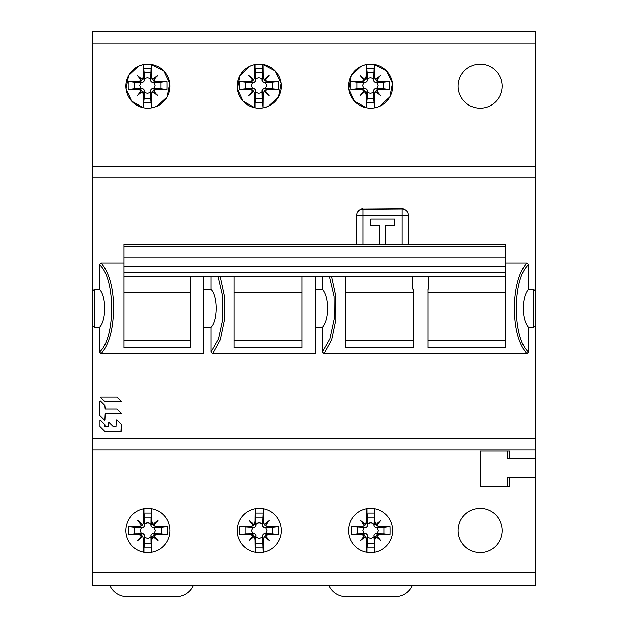 <?xml version="1.0" encoding="UTF-8"?>
<svg xmlns="http://www.w3.org/2000/svg" width="628" height="628" viewBox="0 0 628 628"><rect width="100%" height="100%" fill="white"/><g stroke="black" fill="none" stroke-linecap="round" stroke-linejoin="round"><path stroke-width="0.94" d="M535.551 43.991L92.449 43.991L92.449 31.4L535.551 31.4L535.551 166.718L92.449 166.718L92.449 585.272L105.041 585.272M92.449 43.991L92.449 166.718M259.238 108.189A22.027 22.027 0 0 0 281.273 86.162A22.027 22.027 0 0 0 259.238 64.127A22.027 22.027 0 0 0 237.211 86.162A22.027 22.027 0 0 0 259.238 108.189M480.161 64.127A22.027 22.027 0 0 0 458.134 86.162A22.027 22.027 0 0 0 480.161 108.189A22.027 22.027 0 0 0 502.188 86.162A22.027 22.027 0 0 0 480.161 64.127M370.646 108.189A22.027 22.027 0 0 0 392.673 86.162A22.027 22.027 0 0 0 370.646 64.127A22.027 22.027 0 0 0 348.619 86.162A22.027 22.027 0 0 0 370.646 108.189M147.839 108.189A22.027 22.027 0 0 0 169.866 86.162A22.027 22.027 0 0 0 147.839 64.127A22.027 22.027 0 0 0 125.812 86.162A22.027 22.027 0 0 0 147.839 108.189M92.449 585.272L535.551 585.272L535.551 325.123L533.659 327.298L533.659 289.367L535.551 291.549L535.551 166.718M315.256 289.367L322.305 289.367L322.305 276.767M528.501 264.639L528.501 289.367C521.554 296.683 521.499 319.935 528.501 327.298L528.501 352.033C512.338 338.531 512.338 278.141 528.501 264.639L526.829 262.92L505.336 262.92M533.659 289.367L528.501 289.367M92.449 291.549L94.341 289.367L94.341 327.298L92.449 325.123M123.92 262.92L101.171 262.92L99.499 264.639L99.499 289.367L94.341 289.367M203.857 289.367L210.898 289.367L210.898 276.767M357.999 211.487L359.397 210.09M361.171 209.195L402.116 208.889A6.296 6.296 -128.2 0 1 408.412 215.184L408.412 244.512L408.412 215.184L363.094 215.184L363.094 244.512M528.501 352.033L526.829 353.752L323.977 353.752L322.305 352.033L322.305 327.298C329.253 319.997 329.315 296.746 322.305 289.367M322.305 327.298L315.256 327.298M220.208 276.767L224.361 296.126L224.463 319.534L220.263 339.764L212.57 353.752L315.256 353.752L315.256 276.767M212.57 353.752L210.898 352.033L210.898 327.298L203.857 327.298M101.171 262.92C108.471 271.673 112.577 284.979 113.48 302.853C113.982 326.387 109.876 343.351 101.171 353.752L203.857 353.752L203.857 276.767M101.171 353.752L99.499 352.033L99.499 327.298L94.341 327.298M528.501 327.298L533.659 327.298M99.985 426.459L99.985 420.305L100.496 420.093L104.813 424.434L105.198 426.718L108.581 426.428L108.581 422.691L109.091 422.479L113.354 426.64L115.976 426.718L116.274 419.936L116.777 419.716L121.22 424.096L121.22 431.146L104.986 431.436L99.985 426.459M104.9 419.92L104.397 420.132L99.946 415.705L99.946 401.237L100.456 401.025L104.813 405.413L105.198 409.095L116.847 409.095L121.337 413.42L121.141 413.923L105.198 413.923L104.9 419.92M100.794 397.092L116.777 397.092L121.353 401.449L121.141 401.959L105.316 401.959L100.59 397.603L100.794 397.092L100.59 397.603L105.316 401.896L121.439 401.637M121.353 401.449L121.141 401.896M329.464 276.767L334.041 296.361L334.19 318.875L329.881 338.806L322.305 352.033M323.977 353.752L331.655 339.787L335.847 319.731L335.776 296.275L331.608 276.767M526.829 262.92C519.725 271.068 515.627 284.374 514.52 302.837C513.877 325.979 517.982 342.951 526.829 353.752M505.336 289.061L505.336 347.724L427.919 347.724L427.919 289.061L428.547 289.061L428.547 276.665L505.336 276.665L505.336 289.061M413.444 289.061L412.816 289.061L412.816 276.665L345.471 276.665L345.471 347.724L413.444 347.724L413.444 289.061M535.551 325.123L535.551 291.549M535.551 458.762L509.74 458.762L509.74 451.022L480.161 451.022L480.161 486.457L509.74 486.457L509.74 477.641L507.228 477.641L507.228 486.457M535.551 477.641L509.74 477.641M480.161 508.484A22.027 22.027 0 0 0 458.134 530.511A22.027 22.027 0 0 0 480.161 552.546A22.027 22.027 0 0 0 502.188 530.511A22.027 22.027 0 0 0 480.161 508.484M370.646 552.546A22.027 22.027 0 0 0 392.673 530.511A22.027 22.027 0 0 0 370.646 508.484A22.027 22.027 0 0 0 348.619 530.511A22.027 22.027 0 0 0 370.646 552.546M259.238 552.546A22.027 22.027 0 0 0 281.273 530.511A22.027 22.027 0 0 0 259.238 508.484A22.027 22.027 0 0 0 237.211 530.511A22.027 22.027 0 0 0 259.238 552.546M147.839 508.484A22.027 22.027 0 0 0 125.812 530.511A22.027 22.027 0 0 0 147.839 552.546A22.027 22.027 0 0 0 169.866 530.511A22.027 22.027 0 0 0 147.839 508.484M535.551 449.946L92.449 449.946M507.228 451.022L507.228 458.762L509.74 458.762M374.429 508.813L374.429 513.147L366.862 513.147L366.862 508.813M375.662 524.6L380.717 520.439L376.557 525.495L375.662 524.6L374.775 521.405A62.926 2.967 -90 0 0 374.626 508.845M374.429 552.216L373.825 535.072L375.206 533.69L376.831 533.729L378.299 530.511L376.831 527.3L375.206 527.339L373.825 525.958L374.429 513.147M375.206 527.339L379.752 526.382L376.557 525.495M379.752 526.382A62.926 2.967 0 0 1 390.027 526.5A62.784 23.519 90 0 1 390.027 534.53L383.944 533.816L383.944 527.206L376.831 527.3M376.557 535.527L380.717 540.582L375.662 536.422L376.557 535.527L379.752 534.64A62.926 2.967 0 0 0 390.027 534.53M374.626 552.177A62.926 2.967 -90 0 0 374.775 539.617L375.662 536.422M374.429 547.875L366.862 547.875L366.862 552.216M373.95 517.213L367.341 517.213L366.862 513.147M367.341 517.213L367.466 525.958L366.085 527.339L364.46 527.3L362.992 530.511L364.46 533.729L366.085 533.69L367.466 535.072L367.427 536.697C369.57 538.73 371.721 538.73 373.864 536.697M366.666 508.845A62.926 2.967 90 0 0 366.517 521.405L365.629 524.6L364.735 525.495L361.54 526.382L366.085 527.339M373.864 524.333C371.721 522.3 369.57 522.3 367.427 524.333M364.46 527.3L351.264 526.5A62.926 2.967 0 0 1 361.54 526.382M364.735 525.495L360.574 520.439L365.629 524.6M365.629 536.422L360.574 540.582L364.735 535.527L365.629 536.422L366.517 539.617A62.926 2.967 90 0 0 366.666 552.177M357.348 527.206L357.348 533.816L351.264 534.53A62.926 2.967 0 0 0 361.54 534.64L364.735 535.527M351.264 534.53A62.784 23.519 -90 0 1 351.264 526.5M357.348 533.816L364.46 533.729M367.427 536.697L367.341 543.809L373.95 543.809M366.862 547.875L367.341 543.809M376.831 533.729L383.944 533.816M390.027 526.5L383.944 527.206M263.022 508.813L263.022 513.147L255.463 513.147L255.463 508.813M264.262 524.6L269.31 520.439L265.149 525.495L264.262 524.6L263.368 521.405A62.926 2.967 -90 0 0 263.218 508.845M263.022 552.216L262.418 535.072L263.799 533.69L265.424 533.729L266.892 530.511L265.424 527.3L263.799 527.339L262.418 525.958L263.022 513.147M263.799 527.339L268.352 526.382L265.149 525.495M268.352 526.382A62.926 2.967 0 0 1 278.62 526.5A62.784 23.519 90 0 1 278.62 534.53L272.536 533.816L272.536 527.206L265.424 527.3M265.149 535.527L269.31 540.582L264.262 536.422L265.149 535.527L268.352 534.64A62.926 2.967 0 0 0 278.62 534.53M263.218 552.177A62.926 2.967 -90 0 0 263.368 539.617L264.262 536.422M263.022 547.875L255.463 547.875L255.463 552.216M262.551 517.213L255.934 517.213L255.463 513.147M255.934 517.213L256.067 525.958L254.685 527.339L253.06 527.3L251.593 530.511L253.06 533.729L254.685 533.69L256.067 535.072L256.028 536.697C258.171 538.73 260.314 538.73 262.457 536.697M255.266 508.845A62.926 2.967 90 0 0 255.117 521.405L254.222 524.6L253.335 525.495L250.132 526.382L254.685 527.339M262.457 524.333C260.314 522.3 258.171 522.3 256.028 524.333M253.06 527.3L239.865 526.5A62.926 2.967 0 0 1 250.132 526.382M253.335 525.495L249.175 520.439L254.222 524.6M254.222 536.422L249.175 540.582L253.335 535.527L254.222 536.422L255.117 539.617A62.926 2.967 90 0 0 255.266 552.177M245.948 527.206L245.948 533.816L239.865 534.53A62.926 2.967 0 0 0 250.132 534.64L253.335 535.527M239.865 534.53A62.784 23.519 -90 0 1 239.865 526.5M245.948 533.816L253.06 533.729M256.028 536.697L255.934 543.809L262.551 543.809M255.463 547.875L255.934 543.809M265.424 533.729L272.536 533.816M278.62 526.5L272.536 527.206M151.623 508.813L151.623 513.147L144.055 513.147L144.055 508.813M151.623 552.216L151.623 547.875L144.055 547.875L144.055 552.216M142.823 536.422L137.768 540.582L141.928 535.527L142.823 536.422L143.71 539.617A62.926 2.967 90 0 0 143.859 552.177M144.66 535.072L144.534 543.809L151.144 543.809L151.018 535.072L152.4 533.69L154.025 533.729L155.493 530.511L154.025 527.3L152.4 527.339L151.018 525.958L151.058 524.333C148.907 522.3 146.764 522.3 144.621 524.333L144.66 525.958L143.278 527.339L141.653 527.3L140.185 530.511L141.653 533.729L143.278 533.69L144.66 535.072L143.71 539.617M144.055 547.875L144.534 543.809M141.653 527.3L134.541 527.206L134.541 533.816L128.457 534.53A62.926 2.967 0 0 0 138.733 534.64L141.928 535.527M128.457 534.53A62.784 23.519 -90 0 1 128.457 526.5A62.926 2.967 0 0 1 138.733 526.382L143.278 527.339M141.928 525.495L137.768 520.439L142.823 524.6L141.928 525.495L138.733 526.382M143.859 508.845A62.926 2.967 90 0 0 143.71 521.405L142.823 524.6M151.058 524.333L151.144 517.213L144.534 517.213L144.055 513.147M144.534 517.213L144.621 524.333M151.144 517.213L151.623 513.147M134.541 527.206L128.457 526.5M134.541 533.816L141.653 533.729M144.621 536.697C146.764 538.73 148.907 538.73 151.058 536.697M154.025 533.729L161.137 533.816L161.137 527.206L154.025 527.3M152.4 527.339L156.945 526.382A62.926 2.967 0 0 1 167.221 526.5A62.784 23.519 90 0 1 167.221 534.53L161.137 533.816M167.221 526.5L161.137 527.206M152.855 524.6L157.911 520.439L153.75 525.495L152.855 524.6L151.968 521.405A62.926 2.967 -90 0 0 151.819 508.845M156.945 526.382L153.75 525.495M153.75 535.527L157.911 540.582L152.855 536.422L153.75 535.527L156.945 534.64A62.926 2.967 0 0 0 167.221 534.53M151.819 552.177A62.926 2.967 -90 0 0 151.968 539.617L152.855 536.422M151.623 547.875L151.144 543.809M412.502 585.272A18.879 18.879 0 0 1 395.193 596.6L346.099 596.6A18.879 18.879 0 0 1 328.797 585.272M193.471 585.272A18.879 18.879 0 0 1 176.162 596.6L127.068 596.6A18.879 18.879 0 0 1 109.767 585.272M505.336 276.665L505.336 244.512L123.92 244.512L123.92 347.724L190.637 347.724L190.637 276.665L123.92 276.665M427.919 292.381L505.336 292.381M505.336 340.776L427.919 340.776M302.044 276.665L234.063 276.665L234.063 347.724L302.044 347.724L302.044 276.665M99.499 264.639C115.662 278.141 115.662 338.531 99.499 352.033M99.499 289.367C106.501 296.251 106.352 320.735 99.499 327.298M210.898 289.367C217.9 296.251 217.751 320.735 210.898 327.298M218.065 276.767L222.634 296.361L222.791 318.867L218.473 338.806L210.898 352.033M234.063 292.381L302.044 292.381M302.044 340.776L234.063 340.776M123.92 292.381L190.637 292.381M190.637 340.776L123.92 340.776M345.471 292.381L413.444 292.381M413.444 340.776L345.471 340.776M104.9 426.396L104.9 424.646M104.986 431.42L120.921 431.42L121.22 424.096M100.072 426.671L104.774 431.35M100.04 415.917L104.397 420.085L104.9 419.873L105.198 413.876L121.141 413.876M356.798 244.512L356.798 215.184A6.296 6.296 5.1 0 1 356.806 214.925A6.296 6.296 29.9 0 1 363.094 208.889L363.094 215.184L356.798 215.184A6.296 6.296 0 0 1 356.806 214.925A6.296 6.296 29.9 0 1 363.094 208.889M385.749 244.512L385.749 225.256L394.565 225.256L394.565 218.96L370.646 218.96L370.646 225.256L379.461 225.256L379.461 244.512M262.229 72.228L255.62 72.228L255.753 80.973L254.371 82.354L252.746 82.315L251.279 85.526L252.746 88.744L254.371 88.705L255.753 90.087L255.62 98.824L262.229 98.824L262.897 107.883A62.926 2.967 -90 0 0 263.054 94.632L263.941 91.437L264.835 90.542L268.038 89.655A62.926 2.967 0 0 0 278.306 89.545L272.222 88.831L272.222 82.221L263.485 82.354L262.104 80.973L262.708 64.401L275.119 70.886L281.093 83.343L278.463 96.916L268.266 106.258M267.897 106.415L264.788 107.474M253.908 91.437L248.861 95.597L253.021 90.542L253.908 91.437L254.795 94.632A62.926 2.967 90 0 0 254.96 107.765L243.114 101.163L237.384 88.893L239.912 75.596L249.732 66.285M249.897 66.207L253.602 64.865M255.149 64.511L255.149 68.162L262.708 68.162M263.941 79.615L268.996 75.454L264.835 80.51L263.941 79.615L263.054 76.42A62.926 2.967 -90 0 0 262.912 64.441M263.485 82.354L268.038 81.397L264.835 80.51M268.038 81.397A62.926 2.967 0 0 1 278.306 81.514A62.784 23.519 90 0 1 278.306 89.545M264.835 90.542L268.996 95.597L263.941 91.437M262.229 98.824L262.104 90.087L263.485 88.705L265.11 88.744L266.578 85.526L265.11 82.315M262.708 102.89L255.149 102.89L255.149 107.804M255.149 102.89L255.62 98.824M252.746 82.315L245.634 82.221L245.634 88.831L239.543 89.545A62.926 2.967 0 0 0 249.818 89.655L253.021 90.542M239.543 89.545A62.784 23.519 -90 0 1 239.543 81.514A62.926 2.967 0 0 1 249.818 81.397L254.371 82.354M253.021 80.51L248.861 75.454L253.908 79.615L253.021 80.51L249.818 81.397M254.937 64.551A62.926 2.967 90 0 0 254.795 76.42L253.908 79.615M255.62 72.228L255.149 68.162M262.143 79.348C260 77.315 257.857 77.315 255.714 79.348M245.634 82.221L239.543 81.514M245.634 88.831L252.746 88.744M255.714 91.712C257.857 93.745 260 93.745 262.143 91.712M265.11 88.744L272.222 88.831M278.306 81.514L272.222 82.221M373.636 72.228L367.027 72.228L367.152 80.973L365.771 82.354L364.146 82.315L362.678 85.526L364.146 88.744L365.771 88.705L367.152 90.087L367.027 98.824L373.636 98.824L374.296 107.883A62.926 2.967 -90 0 0 374.461 94.632L375.348 91.437L376.243 90.542L379.438 89.655A62.926 2.967 0 0 0 389.713 89.545L383.63 88.831L383.63 82.221L374.892 82.354L373.511 80.973L374.115 64.401L386.518 70.886L392.492 83.343L389.87 96.916L379.665 106.258M379.304 106.415L376.188 107.474M365.315 91.437L360.26 95.597L364.421 90.542L365.315 91.437L366.202 94.632A62.926 2.967 90 0 0 366.36 107.765L354.522 101.163L348.791 88.893L351.311 75.596L361.131 66.285M361.304 66.207L365.001 64.865M366.548 64.511L366.548 68.162L374.115 68.162M375.348 79.615L380.403 75.454L376.243 80.51L375.348 79.615L374.461 76.42A62.926 2.967 -90 0 0 374.319 64.441M374.892 82.354L379.438 81.397L376.243 80.51M379.438 81.397A62.926 2.967 0 0 1 389.713 81.514A62.784 23.519 90 0 1 389.713 89.545M376.243 90.542L380.403 95.597L375.348 91.437M373.636 98.824L373.511 90.087L374.892 88.705L376.51 88.744L377.985 85.526L376.51 82.315M374.115 102.89L366.548 102.89L366.548 107.804M366.548 102.89L367.027 98.824M364.146 82.315L357.034 82.221L357.034 88.831L350.95 89.545A62.926 2.967 0 0 0 361.226 89.655L364.421 90.542M350.95 89.545A62.784 23.519 -90 0 1 350.95 81.514A62.926 2.967 0 0 1 361.226 81.397L365.771 82.354M364.421 80.51L360.26 75.454L365.315 79.615L364.421 80.51L361.226 81.397M366.344 64.551A62.926 2.967 90 0 0 366.202 76.42L365.315 79.615M367.027 72.228L366.548 68.162M373.55 79.348C371.399 77.315 369.256 77.315 367.113 79.348M357.034 82.221L350.95 81.514M357.034 88.831L364.146 88.744M367.113 91.712C369.256 93.745 371.399 93.745 373.55 91.712M376.51 88.744L383.63 88.831M389.713 81.514L383.63 82.221M150.83 72.228L144.22 72.228L144.346 80.973L142.964 82.354L141.339 82.315L139.871 85.526L141.339 88.744L142.964 88.705L144.346 90.087L144.22 98.824L150.83 98.824L151.489 107.883A62.926 2.967 -90 0 0 151.654 94.632L152.541 91.437L153.436 90.542L156.631 89.655A62.926 2.967 0 0 0 166.907 89.545L160.823 88.831L160.823 82.221L152.086 82.354L150.704 80.973L151.301 64.401L163.712 70.886L169.686 83.343L167.064 96.916L156.859 106.258M156.49 106.415L153.381 107.474M142.509 91.437L137.453 95.597L141.614 90.542L142.509 91.437L143.396 94.632A62.926 2.967 90 0 0 143.553 107.765L131.715 101.163L125.985 88.893L128.505 75.596L138.325 66.285M138.498 66.207L142.195 64.865M143.741 64.511L143.741 68.162L151.301 68.162M152.541 79.615L157.597 75.454L153.436 80.51L152.541 79.615L151.654 76.42A62.926 2.967 -90 0 0 151.513 64.441M152.086 82.354L156.631 81.397L153.436 80.51M156.631 81.397A62.926 2.967 0 0 1 166.907 81.514A62.784 23.519 90 0 1 166.907 89.545M153.436 90.542L157.597 95.597L152.541 91.437M150.83 98.824L150.704 90.087L152.086 88.705L153.703 88.744L155.179 85.526L153.703 82.315M151.301 102.89L143.741 102.89L143.741 107.804M143.741 102.89L144.22 98.824M141.339 82.315L134.227 82.221L134.227 88.831L128.143 89.545A62.926 2.967 0 0 0 138.419 89.655L141.614 90.542M128.143 89.545A62.784 23.519 -90 0 1 128.143 81.514A62.926 2.967 0 0 1 138.419 81.397L142.964 82.354M141.614 80.51L137.453 75.454L142.509 79.615L141.614 80.51L138.419 81.397M143.537 64.551A62.926 2.967 90 0 0 143.396 76.42L142.509 79.615M144.22 72.228L143.741 68.162M150.736 79.348C148.593 77.315 146.45 77.315 144.307 79.348M134.227 82.221L128.143 81.514M134.227 88.831L141.339 88.744M144.307 91.712C146.45 93.745 148.593 93.745 150.736 91.712M153.703 88.744L160.823 88.831M166.907 81.514L160.823 82.221M92.449 177.857L535.551 177.857M92.449 438.815L535.551 438.815M92.449 572.681L535.551 572.681M374.775 521.405L373.825 525.958M373.825 535.072L374.775 539.617M367.466 525.958L366.517 521.405M366.517 539.617L367.466 535.072M366.085 533.69L361.54 534.64M379.752 534.64L375.206 533.69M263.368 521.405L262.418 525.958M262.418 535.072L263.368 539.617M256.067 525.958L255.117 521.405M255.117 539.617L256.067 535.072M254.685 533.69L250.132 534.64M268.352 534.64L263.799 533.69M144.66 525.958L143.71 521.405M143.278 533.69L138.733 534.64M151.018 535.072L151.968 539.617M156.945 534.64L152.4 533.69M151.968 521.405L151.018 525.958M123.92 272.442L505.336 272.442M505.336 246.278L123.92 246.278M123.92 257.205L505.336 257.205M505.336 266.107L123.92 266.107M402.116 208.889A6.296 6.296 -128.2 0 1 408.412 215.184A6.296 6.296 0 0 0 402.116 208.889L402.116 244.512M263.054 76.42L262.104 80.973M262.104 90.087L263.054 94.632M254.795 94.632L255.753 90.087M255.753 80.973L254.795 76.42M254.371 88.705L249.818 89.655M268.038 89.655L263.485 88.705M374.461 76.42L373.511 80.973M373.511 90.087L374.461 94.632M366.202 94.632L367.152 90.087M367.152 80.973L366.202 76.42M365.771 88.705L361.226 89.655M379.438 89.655L374.892 88.705M151.654 76.42L150.704 80.973M150.704 90.087L151.654 94.632M143.396 94.632L144.346 90.087M144.346 80.973L143.396 76.42M142.964 88.705L138.419 89.655M156.631 89.655L152.086 88.705M190.637 276.767L234.063 276.767M302.044 276.767L345.471 276.767M412.816 276.767L428.547 276.767"/></g></svg>
